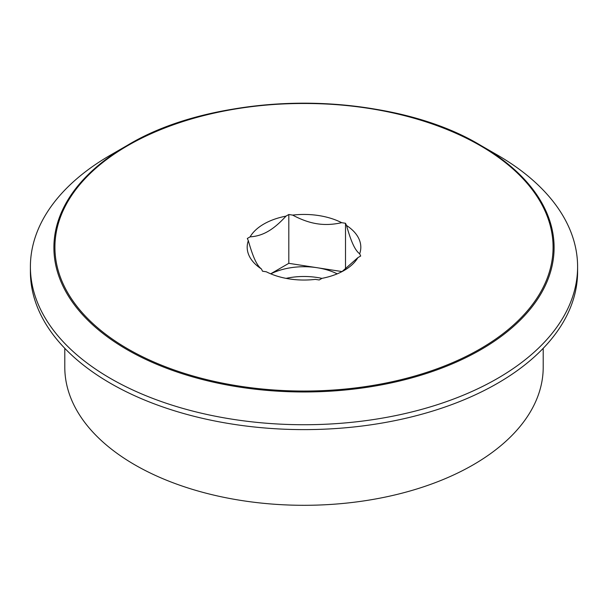 <?xml version="1.0" encoding="UTF-8"?>
<svg xmlns="http://www.w3.org/2000/svg" width="608" height="608" viewBox="0 0 608 608"><rect width="100%" height="100%" fill="white"/><g stroke="black" fill="none" stroke-linecap="round" stroke-linejoin="round"><path stroke-width="0.91" d="M357.884 257.632A56.81 32.802 0 0 1 344.174 270.431A56.81 32.802 0 0 1 322.004 278.35L319.192 279.976L315.354 279.376A56.81 32.802 0 0 1 266.334 271.799L262.496 271.198L261.463 268.987C259.152 267.284 256.964 264.199 254.896 259.715C252.837 255.292 250.648 248.953 248.33 240.684L247.304 238.465L250.116 236.846C256.432 236.482 262.413 234.658 268.052 231.367C273.699 228.137 279.68 223.06 285.996 216.129L288.808 214.502L292.646 215.103C301.279 219.716 309.449 222.612 317.156 223.774C324.862 224.99 333.032 224.633 341.666 222.68L345.504 223.28L346.537 225.492C348.848 233.761 351.036 240.107 353.104 244.53C355.163 249.006 357.352 252.092 359.67 253.794L360.696 256.014L357.884 257.632L341.97 271.639M345.504 223.28L345.504 269.169M288.808 214.502L288.808 263.332L342.068 271.578M270.674 273.805L288.808 263.332M337.212 273.851A50.836 29.351 0 0 0 317.156 267.718A50.836 29.351 0 0 0 270.788 273.851M248.33 240.684A56.81 32.802 0 0 0 261.463 268.987M285.996 216.129A56.81 32.802 0 0 0 250.116 236.846M341.666 222.68A56.81 32.802 0 0 0 292.646 215.103M359.67 253.794A56.81 32.802 0 0 0 346.537 225.492M321.951 278.38A50.836 29.351 0 0 0 286.094 278.365M110.534 155.078L127.148 145.479A250.101 144.392 180 0 1 127.156 145.479C219.328 89.482 388.664 89.482 480.852 145.479A250.101 144.392 180 0 1 480.844 349.684A250.101 144.392 180 0 1 127.156 349.684A250.101 144.392 180 0 1 127.148 145.479A250.101 144.392 180 0 1 480.852 145.479L497.466 155.078A273.6 157.958 180 0 1 577.6 266.768A273.6 157.958 180 0 1 497.466 378.465A273.6 157.958 180 0 1 199.295 412.71A273.6 157.958 180 0 1 30.4 266.768A273.6 157.958 180 0 1 110.534 155.078L127.148 145.487M577.6 266.768L577.6 271.654A273.6 157.958 180 0 1 497.466 383.352A273.6 157.958 180 0 1 199.295 417.59A273.6 157.958 180 0 1 30.4 271.654L30.4 266.768M543.21 348.323L543.21 367.202A239.21 138.107 180 0 1 473.146 464.854A239.21 138.107 180 0 1 212.458 494.79A239.21 138.107 180 0 1 64.79 367.202L64.79 348.323M480.13 348.924A249.082 143.807 180 0 1 127.87 348.924A249.082 143.807 180 0 1 127.87 145.555A249.082 143.807 180 0 1 480.13 145.555A249.082 143.807 180 0 1 480.13 348.924"/></g></svg>
